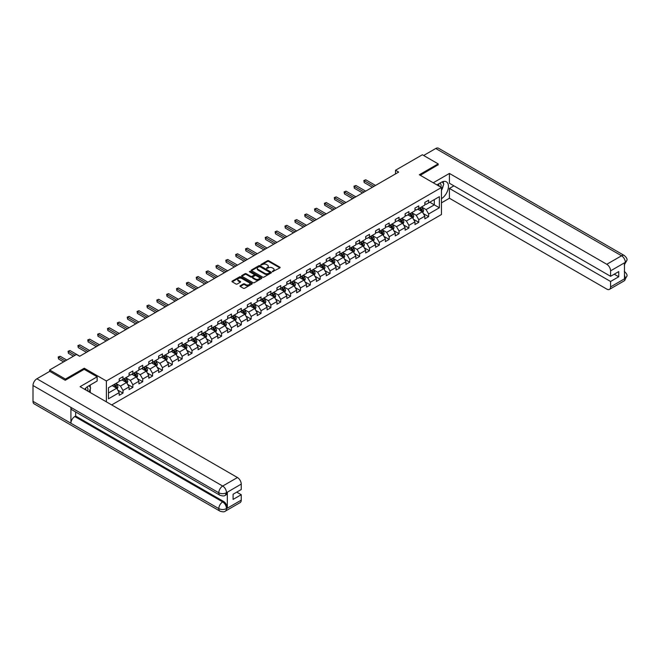 <?xml version="1.0" encoding="UTF-8"?>
<svg xmlns="http://www.w3.org/2000/svg" width="660" height="660" viewBox="0 0 660 660"><rect width="100%" height="100%" fill="white"/><g stroke="black" fill="none" stroke-linecap="round" stroke-linejoin="round"><path stroke-width="0.99" d="M272.415 271.705L279.873 267.902A0.874 0.503 0 0 0 279.873 267.185L268.711 260.741A0.874 0.503 0 0 0 267.465 260.741L260.882 264.545L260.882 265.048L262.597 264.553A2.805 1.617 0 0 1 266.566 264.553L267.498 265.089A2.805 1.617 0 0 1 268.323 266.236A2.805 1.617 0 0 1 267.498 267.382L266.648 268.381L268.373 267.886A2.805 1.617 0 0 1 272.341 267.886L273.273 268.422A2.805 1.617 0 0 1 274.09 269.569A2.805 1.617 0 0 1 273.273 270.715L272.415 271.705L272.415 271.21M240.24 285.739A0.874 0.503 0 0 0 240.24 286.457L243.367 288.263A0.874 0.503 0 0 0 244.612 288.263L251.93 284.039A0.874 0.503 0 0 0 251.93 283.322L240.76 276.878A0.874 0.503 0 0 0 239.522 276.878L232.204 281.102A0.874 0.503 0 0 0 232.204 281.82L235.983 284.006A0.874 0.503 0 0 0 237.229 284.006L240.364 282.191A0.874 0.503 0 0 0 240.364 281.474L238.483 280.393A2.343 1.353 0 0 1 237.798 279.436A2.343 1.353 0 0 1 239.242 278.182A2.343 1.353 0 0 1 241.799 278.479L249.15 282.719A2.343 1.353 0 0 1 249.843 283.676A2.343 1.353 0 0 1 248.391 284.93A2.343 1.353 0 0 1 245.834 284.641L244.612 283.932A0.874 0.503 0 0 0 243.367 283.932L240.24 285.739L240.24 286.457M84.257 369.377L84.257 368.206L65.422 379.079L49.624 369.963L49.624 371.415M84.257 368.206L106.375 380.977L441.457 187.523L441.457 214.525L111.68 404.918M438.174 164.975L438.174 163.878L419.339 174.751L441.457 187.523M438.174 163.878L422.367 154.754L395.513 170.263L395.513 173.91M49.624 369.963L76.477 354.453L79.637 356.276L398.673 172.087L395.513 170.263M262.663 277.126A0.874 0.503 0 0 0 263.901 277.126L271.219 272.902A0.874 0.503 0 0 0 271.219 272.184L260.057 265.733A0.874 0.503 0 0 0 258.819 265.733L251.493 269.965A0.874 0.503 0 0 0 251.493 270.683L262.663 277.126M249.604 271.837L261.566 278.479L254.257 282.695A0.874 0.503 0 0 1 253.019 282.695L241.849 276.251L244.984 274.453L244.984 273.727L241.849 275.534A0.874 0.503 0 0 0 241.849 276.251L241.849 275.534M244.984 274.453A0.874 0.503 0 0 1 246.221 274.453L246.221 273.727A0.874 0.503 0 0 0 244.984 273.727M246.221 273.727L250.75 276.334A0.874 0.503 0 0 0 251.988 276.334L254.067 275.137A0.874 0.503 0 0 0 254.067 274.42L249.356 271.697L250.222 271.202L261.575 277.753A0.874 0.503 0 0 1 261.575 278.471L261.575 277.753M106.375 401.849L106.375 380.977M117.719 390.043L122.999 393.096L122.999 390.431L129.063 386.925L129.063 389.59L132.858 387.403L132.858 384.739L138.922 381.233L138.922 383.897L142.717 381.711L142.717 379.046L148.78 375.54L148.78 378.205L152.575 376.018L152.575 373.354L158.639 369.847L158.639 372.512L162.434 370.326L162.434 367.661L168.498 364.155L168.498 366.82L172.293 364.633L172.293 361.969L178.357 358.462L178.357 361.127L182.152 358.941L182.152 356.276L188.215 352.77L188.215 355.435L192.011 353.248L192.011 350.584L198.074 347.086L198.074 349.742L201.869 347.556L201.869 344.891L207.933 341.393L207.933 344.05L211.728 341.863L211.728 339.199L217.792 335.701L217.792 338.365L221.587 336.171L221.587 333.506L227.65 330.008L227.65 332.673L231.446 330.478L231.446 327.814L237.509 324.316L237.509 326.98L241.304 324.786L241.304 322.121L247.368 318.623L247.368 321.288L251.163 319.093L251.163 316.429L257.227 312.931L257.227 315.596L261.022 313.401L261.022 310.736L267.094 307.238L267.094 309.903L270.88 307.709L270.88 305.052L276.952 301.546L276.952 304.21L280.739 302.016L280.739 299.359L286.811 295.853L286.811 298.518L290.598 296.332L290.598 293.667L296.67 290.161L296.67 292.825L300.457 290.639L300.457 287.974L306.529 284.468L306.529 287.133L310.315 284.947L310.315 282.282L316.387 278.776L316.387 281.44L320.174 279.254L320.174 276.589L326.246 273.083L326.246 275.748L330.033 273.562L330.033 270.897L336.105 267.391L336.105 270.055L339.892 267.869L339.892 265.204L345.964 261.698L345.964 264.363L349.75 262.177L349.75 259.512L355.822 256.006L355.822 258.671L359.617 256.484L359.617 253.82L365.681 250.313L365.681 252.978L369.476 250.792L369.476 248.127L375.54 244.621L375.54 247.285L379.335 245.099L379.335 242.434L385.399 238.936L385.399 241.593L389.194 239.407L389.194 236.742L395.257 233.244L395.257 235.9L399.052 233.714L399.052 231.049L405.116 227.551L405.116 230.208L408.911 228.022L408.911 225.357L414.975 221.859L414.975 224.524L418.77 222.329L418.77 219.664L424.834 216.166L424.834 218.831L428.629 216.637L428.629 213.972L439.37 207.768L439.37 196.68L434.313 199.6L434.313 204.856L439.37 207.768M122.999 393.096L119.204 395.282L119.204 392.617L108.463 398.822L108.463 387.725L119.204 381.529L119.204 378.865L122.999 376.67L122.999 379.335L129.063 375.837L129.063 373.172L132.858 370.978L132.858 373.642L138.922 370.144L138.922 367.48L142.717 365.285L142.717 367.95L148.78 364.452L148.78 361.787L152.575 359.601L152.575 362.257L158.639 358.76L158.639 356.095L162.434 353.909L162.434 356.565L168.498 353.067L168.498 350.402L172.293 348.216L172.293 350.873L178.357 347.374L178.357 344.71L182.152 342.524L182.152 345.188L188.215 341.682L188.215 339.017L192.011 336.831L192.011 339.496L198.074 335.989L198.074 333.325L201.869 331.138L201.869 333.803L207.933 330.297L207.933 327.632L211.728 325.446L211.728 328.111L217.792 324.604L217.792 321.94L221.587 319.753L221.587 322.418L227.65 318.912L227.65 316.247L231.446 314.061L231.446 316.726L237.509 313.219L237.509 310.555L241.304 308.368L241.304 311.033L247.368 307.527L247.368 304.862L251.163 302.676L251.163 305.341L257.227 301.834L257.227 299.17L261.022 296.983L261.022 299.648L267.094 296.142L267.094 293.477L270.88 291.291L270.88 293.956L276.952 290.45L276.952 287.793L280.739 285.599L280.739 288.263L286.811 284.757L286.811 282.101L290.598 279.906L290.598 282.571L296.67 279.073L296.67 276.408L300.457 274.213L300.457 276.878L306.529 273.38L306.529 270.715L310.315 268.521L310.315 271.186L316.387 267.688L316.387 265.023L320.174 262.828L320.174 265.493L326.246 261.995L326.246 259.33L330.033 257.136L330.033 259.801L336.105 256.303L336.105 253.638L339.892 251.443L339.892 254.108L345.964 250.61L345.964 247.946L349.75 245.759L349.75 248.416L355.822 244.918L355.822 242.253L359.617 240.067L359.617 242.723L365.681 239.225L365.681 236.56L369.476 234.374L369.476 237.039L375.54 233.533L375.54 230.868L379.335 228.682L379.335 231.346L385.399 227.84L385.399 225.175L389.194 222.989L389.194 225.654L395.257 222.148L395.257 219.483L399.052 217.297L399.052 219.962L405.116 216.455L405.116 213.79L408.911 211.604L408.911 214.269L414.975 210.763L414.975 208.098L418.77 205.912L418.77 208.576L424.834 205.07L424.834 202.405L428.629 200.219L428.629 202.884L439.37 196.68M121.985 379.921L126.538 382.544L120.466 386.05L115.921 383.427M119.204 380.069L120.466 380.795L122.999 379.335M120.466 386.05L122.999 390.431M126.538 382.544L129.063 386.925M131.843 374.228L136.397 376.86L130.325 380.358L125.779 377.734M129.063 374.377L130.325 375.103L132.858 373.642M130.325 380.358L132.858 384.739M136.397 376.86L138.922 381.233M141.702 368.536L146.256 371.167L140.184 374.665L135.638 372.042M138.922 368.684L140.184 369.41L142.717 367.95M140.184 374.665L142.717 379.046M146.256 371.167L148.78 375.54M151.561 362.843L156.115 365.475L150.043 368.973L145.497 366.349M148.78 362.992L150.043 363.718L152.575 362.257M150.043 368.973L152.575 373.354M156.115 365.475L158.639 369.847M161.419 357.151L165.974 359.783L159.901 363.28L155.356 360.657M158.639 357.299L159.901 358.025L162.434 356.565M159.901 363.28L162.434 367.661M165.974 359.783L168.498 364.155M171.278 351.458L175.832 354.09L169.76 357.588L165.214 354.964M168.498 351.607L169.76 352.333L172.293 350.873M169.76 357.588L172.293 361.969M175.832 354.09L178.357 358.462M181.137 345.766L185.691 348.397L179.619 351.895L175.073 349.272M178.357 345.914L179.619 346.64L182.152 345.188M179.619 351.895L182.152 356.276M185.691 348.397L188.215 352.77M190.996 340.073L195.55 342.705L189.478 346.203L184.932 343.579M188.215 340.222L189.478 340.956L192.011 339.496M189.478 346.203L192.011 350.584M195.55 342.705L198.074 347.086M200.855 334.381L205.408 337.012L199.337 340.51L194.791 337.887M198.074 334.529L199.337 335.263L201.869 333.803M199.337 340.51L201.869 344.891M205.408 337.012L207.933 341.393M210.713 328.688L215.267 331.32L209.203 334.818L204.649 332.195M207.933 328.837L209.203 329.571L211.728 328.111M209.203 334.818L211.728 339.199M215.267 331.32L217.792 335.701M220.572 323.004L225.126 325.627L219.062 329.134L214.508 326.502M217.792 323.144L219.062 323.878L221.587 322.418M219.062 329.134L221.587 333.506M225.126 325.627L227.65 330.008M230.431 317.311L234.985 319.935L228.921 323.441L224.367 320.81M227.65 317.452L228.921 318.186L231.446 316.726M228.921 323.441L231.446 327.814M234.985 319.935L237.509 324.316M240.289 311.619L244.843 314.242L238.78 317.749L234.226 315.117M237.509 311.759L238.78 312.493L241.304 311.033M238.78 317.749L241.304 322.121M244.843 314.242L247.368 318.623M250.148 305.926L254.702 308.55L248.638 312.056L244.084 309.424M247.368 306.067L248.638 306.801L251.163 305.341M248.638 312.056L251.163 316.429M254.702 308.55L257.227 312.931M260.015 300.234L264.561 302.858L258.497 306.364L253.943 303.732M257.227 300.374L258.497 301.108L261.022 299.648M258.497 306.364L261.022 310.736M264.561 302.858L267.094 307.238M269.874 294.541L274.42 297.165L268.356 300.671L263.802 298.039M267.094 294.682L268.356 295.416L270.88 293.956M268.356 300.671L270.88 305.052M274.42 297.165L276.952 301.546M279.733 288.849L284.278 291.472L278.215 294.979L273.661 292.347M276.952 288.998L278.215 289.724L280.739 288.263M278.215 294.979L280.739 299.359M284.278 291.472L286.811 295.853M289.591 283.156L294.137 285.78L288.073 289.286L283.519 286.654M286.811 283.305L288.073 284.031L290.598 282.571M288.073 289.286L290.598 293.667M294.137 285.78L296.67 290.161M299.45 277.464L303.996 280.087L297.932 283.594L293.378 280.97M296.67 277.613L297.932 278.338L300.457 276.878M297.932 283.594L300.457 287.974M303.996 280.087L306.529 284.468M309.309 271.772L313.855 274.395L307.791 277.901L303.237 275.278M306.529 271.92L307.791 272.646L310.315 271.186M307.791 277.901L310.315 282.282M313.855 274.395L316.387 278.776M319.168 266.079L323.713 268.702L317.65 272.209L313.096 269.585M316.387 266.227L317.65 266.953L320.174 265.493M317.65 272.209L320.174 276.589M323.713 268.702L326.246 273.083M329.026 260.387L333.572 263.018L327.508 266.516L322.954 263.893M326.246 260.535L327.508 261.261L330.033 259.801M327.508 266.516L330.033 270.897M333.572 263.018L336.105 267.391M338.885 254.694L343.431 257.326L337.367 260.824L332.813 258.2M336.105 254.842L337.367 255.568L339.892 254.108M337.367 260.824L339.892 265.204M343.431 257.326L345.964 261.698M348.744 249.001L353.29 251.633L347.226 255.131L342.672 252.508M345.964 249.15L347.226 249.876L349.75 248.416M347.226 255.131L349.75 259.512M353.29 251.633L355.822 256.006M358.603 243.309L363.157 245.941L357.085 249.439L352.539 246.815M355.822 243.458L357.085 244.184L359.617 242.723M357.085 249.439L359.617 253.82M363.157 245.941L365.681 250.313M368.462 237.616L373.015 240.248L366.943 243.746L362.398 241.123M365.681 237.765L366.943 238.491L369.476 237.039M366.943 243.746L369.476 248.127M373.015 240.248L375.54 244.621M378.32 231.924L382.874 234.556L376.802 238.054L372.257 235.43M375.54 232.072L376.802 232.798L379.335 231.346M376.802 238.054L379.335 242.434M382.874 234.556L385.399 238.936M388.179 226.232L392.733 228.863L386.661 232.361L382.115 229.738M385.399 226.38L386.661 227.114L389.194 225.654M386.661 232.361L389.194 236.742M392.733 228.863L395.257 233.244M398.038 220.539L402.592 223.171L396.52 226.669L391.974 224.045M395.257 220.688L396.52 221.422L399.052 219.962M396.52 226.669L399.052 231.049M402.592 223.171L405.116 227.551M407.897 214.846L412.45 217.478L406.378 220.984L401.833 218.353M405.116 214.995L406.378 215.729L408.911 214.269M406.378 220.984L408.911 225.357M412.45 217.478L414.975 221.859M417.755 209.162L422.309 211.786L416.237 215.292L411.691 212.66M414.975 209.302L416.237 210.037L418.77 208.576M416.237 215.292L418.77 219.664M422.309 211.786L424.834 216.166M429.767 202.224L434.313 204.856L426.096 209.599L421.55 206.968M424.834 203.61L426.096 204.344L428.629 202.884M426.096 209.599L428.629 213.972M65.422 379.079L65.422 380.176M108.463 392.98L116.68 388.237L112.126 385.613M116.68 388.237L119.204 392.617M423.349 213.592L428.629 216.637M413.49 219.285L418.77 222.329M403.631 224.977L408.911 228.022M393.772 230.67L399.052 233.714M383.914 236.362L389.194 239.407M374.055 242.055L379.335 245.099M364.196 247.748L369.476 250.792M354.337 253.44L359.617 256.484M344.479 259.132L349.75 262.177M334.62 264.817L339.892 267.869M324.761 270.509L330.033 273.562M314.902 276.202L320.174 279.254M305.044 281.894L310.315 284.947M295.185 287.587L300.457 290.639M285.326 293.279L290.598 296.332M275.467 298.972L280.739 302.016M265.609 304.664L270.88 307.709M255.742 310.357L261.022 313.401M245.883 316.049L251.163 319.093M236.024 321.742L241.304 324.786M226.165 327.434L231.446 330.478M216.307 333.127L221.587 336.171M206.448 338.819L211.728 341.863M196.589 344.512L201.869 347.556M186.731 350.204L192.011 353.248M176.872 355.897L182.152 358.941M167.013 361.589L172.293 364.633M157.154 367.282L162.434 370.326M147.295 372.974L152.575 376.018M137.437 378.659L142.717 381.711M127.578 384.351L132.858 387.403M272.662 271.796L273.273 271.441A2.805 1.617 0 0 0 274.09 270.295L274.09 269.569M268.323 266.236L268.323 266.97A2.805 1.617 0 0 1 267.498 268.117L266.896 268.463M279.873 267.185L279.873 267.902L268.711 261.467A0.874 0.503 0 0 0 267.465 261.467L261.121 265.13M271.219 272.184L271.219 272.902L260.057 266.467A0.874 0.503 0 0 0 258.819 266.467L251.51 270.683L251.493 269.965M269.668 272.795L269.668 272.291L259.867 266.632L258.101 267.151A2.805 1.617 0 0 0 257.276 268.298A2.805 1.617 0 0 0 258.101 269.445L264.8 273.314A2.805 1.617 0 0 0 268.768 273.314L269.668 272.795L269.668 273.521L269.668 273.017M257.276 268.298L257.276 269.024A2.805 1.617 0 0 0 258.101 270.171L258.101 269.445M269.668 273.521L268.768 274.04A2.805 1.617 0 0 1 264.8 274.04L258.101 270.171M246.221 274.453L250.75 277.068A0.874 0.503 0 0 0 251.988 277.068L254.067 275.872A0.874 0.503 0 0 0 254.323 275.509L254.323 274.783M255.453 279.048A2.343 1.353 0 0 0 258.01 279.345A2.343 1.353 0 0 0 259.454 278.091A2.343 1.353 0 0 0 258.769 277.134L256.179 275.641A0.874 0.503 0 0 0 254.941 275.641L252.862 276.837A0.874 0.503 0 0 0 252.862 277.555L255.453 279.048L255.453 279.782A2.343 1.353 0 0 0 258.01 280.071A2.343 1.353 0 0 0 259.454 278.825L259.454 278.091M252.607 277.2L252.607 277.926A0.874 0.503 0 0 0 252.862 278.289L252.862 277.555M255.453 279.782L252.862 278.289M249.843 283.676L249.843 284.411A2.343 1.353 0 0 1 248.391 285.664A2.343 1.353 0 0 1 245.834 285.367L244.612 284.658A0.874 0.503 0 0 0 243.367 284.658L240.248 286.465M237.798 279.436L237.798 280.162A2.343 1.353 0 0 0 238.483 281.127L238.483 280.393M240.364 281.474L240.364 282.191L238.483 281.127M251.93 283.322L251.93 284.039L240.76 277.604A0.874 0.503 0 0 0 239.522 277.604L232.213 281.828L232.204 281.102M422.804 212.652L423.555 210.755A2.368 1.369 -120 0 0 422.804 208.742L421.501 207.001M419.224 210.004L418.341 208.824M375.54 185.444L365.764 179.8L364.18 180.708L364.18 182.531L372.38 187.267M419.537 208.131L420.841 209.872A2.368 1.369 60 0 1 421.517 211.299L422.276 210.853A2.368 1.369 -120 0 0 421.6 209.435L420.296 207.694M419.702 208.032L421.154 209.962A1.204 0.693 60 0 1 421.369 210.334L422.276 210.853M364.18 182.531L363.833 180.51L373.956 186.351M363.833 180.51L365.764 179.8M440.88 187.184A5.808 3.358 120 0 0 440.022 183.059M439.032 186.12A3.977 2.293 120 0 0 438.207 184.115A3.977 2.293 120 0 0 438.199 184.115M442.241 181.846L443.792 184.057L441.457 190.08M87.722 391.083A5.808 3.358 120 0 0 86.955 387.024M85.874 390.01A3.977 2.293 120 0 0 85.462 388.377M89.05 385.688L90.634 387.948L89.108 391.883M441.457 198.652A10.057 5.808 120 0 0 447.925 189.783A10.057 5.808 120 0 0 446.358 181.805A10.057 5.808 120 0 0 441.334 182.3L436.87 184.874M441.457 202.843L449.419 198.248L449.419 188.43L610.574 281.474L610.574 286.91L625.424 278.264L624.484 278.701L624.484 263.01L625.333 262.342L610.574 270.856A5.362 3.094 -120 0 0 606.788 264.289L621.538 255.775L435.74 148.5L423.637 155.488M453.907 185.839L449.419 188.43M614.245 274.18L618.733 276.771L618.733 271.59L610.574 276.292L449.419 183.249L449.419 173.44L606.788 264.289M433.24 182.779L449.419 173.44M449.419 198.248L606.788 289.105A5.362 3.094 -120 0 0 609.469 289.369A5.362 3.094 -120 0 0 610.574 286.91M435.74 148.5A5.494 3.176 -60 0 1 438.487 148.228L624.294 255.502A5.494 3.176 -60 0 0 621.538 255.775A5.362 3.094 60 0 1 625.333 262.342M610.574 276.292L610.574 270.856M618.733 276.771L610.574 281.474M438.174 164.752L420.288 175.296M441.457 190.369A10.057 5.808 120 0 0 443.281 185.369M443.446 183.562A10.057 5.808 120 0 0 443.198 181.517M624.484 274.956L625.333 278.215M624.294 271.375C626.447 273.314 627.355 274.865 627 276.02L625.433 278.264M624.294 255.502C626.447 257.425 627.346 258.984 627 260.188L625.433 262.391M219.945 495.256A5.494 3.176 -60 0 1 218.806 492.781C221.339 493.993 223.864 493.985 226.388 492.748L225.374 495.247C224.474 496.163 222.667 496.163 219.945 495.256L72.055 409.876A5.494 3.176 -60 0 1 70.917 407.393L33 385.506A5.494 3.176 -60 0 1 36.886 378.774L49.747 371.349L65.233 380.284L84.191 369.336L97.144 376.819L97.144 381.018L88.176 386.199A10.057 5.808 120 0 0 84.653 389.309M97.144 376.819L80.083 386.669L237.451 477.526A5.362 3.094 60 0 1 241.238 484.093L241.238 489.53L233.087 494.241L233.087 499.422L241.238 494.711L241.238 500.148A5.362 3.094 60 0 1 240.133 502.606L225.374 511.12A5.362 3.094 -120 0 0 226.487 508.67L241.238 500.148M90.04 392.42L92.153 393.64M90.255 392.287L90.255 388.921M90.255 387.412L90.255 384.995M225.374 511.12C224.515 512.028 222.709 512.036 219.945 511.129L34.139 403.854A5.494 3.176 -60 0 1 33 401.338L70.917 423.233A5.494 3.176 -60 0 1 74.803 416.534L222.692 501.922L223.542 501.427A5.362 3.094 60 0 1 227.337 507.994L227.337 492.302A5.362 3.094 60 0 1 226.223 494.761L225.374 495.247M33 385.506L33 401.338M36.886 378.774L222.692 486.049A5.494 3.176 -60 0 0 218.806 492.781L70.917 407.393L70.917 423.233L218.806 508.612C221.331 509.834 223.855 509.834 226.388 508.612L226.487 508.67M241.238 494.711L236.75 492.121M75.661 411.955L75.661 416.048L223.542 501.427M75.661 416.048L74.803 416.534M412.945 218.345L413.696 216.447A2.368 1.369 -120 0 0 412.945 214.434L411.642 212.693M409.365 215.696L408.482 214.516M365.681 191.136L355.905 185.485L354.321 186.4L354.321 188.224L362.522 192.959M409.678 213.823L410.982 215.564A2.368 1.369 60 0 1 411.659 216.983L412.417 216.546A2.368 1.369 -120 0 0 411.741 215.127L410.438 213.386M409.843 213.724L411.296 215.655A1.204 0.693 60 0 1 411.51 216.026L412.417 216.546M354.321 188.224L353.974 186.202L364.097 192.043M353.974 186.202L355.905 185.485M403.087 224.037L403.837 222.139A2.368 1.369 -120 0 0 403.087 220.126L401.783 218.386M399.506 221.389L398.623 220.209M355.822 196.828L346.046 191.177L344.462 192.093L344.462 193.916L352.663 198.652M399.82 219.516L401.123 221.257A2.368 1.369 60 0 1 401.8 222.676L402.559 222.238A2.368 1.369 -120 0 0 401.882 220.82L400.579 219.079M399.985 219.417L401.437 221.347A1.204 0.693 60 0 1 401.651 221.719L402.559 222.238M344.462 193.916L344.116 191.895L354.238 197.736M344.116 191.895L346.046 191.177M393.228 229.729L393.979 227.832A2.368 1.369 -120 0 0 393.228 225.819L391.924 224.078M389.647 227.081L388.765 225.901M345.964 202.521L336.188 196.87L334.603 197.785L334.603 199.609L342.804 204.344M389.961 225.209L391.264 226.949A2.368 1.369 60 0 1 391.941 228.368L392.7 227.931A2.368 1.369 -120 0 0 392.024 226.512L390.72 224.771M390.126 225.109L391.57 227.04A1.204 0.693 60 0 1 391.792 227.411L392.7 227.931M334.603 199.609L334.257 197.587L344.38 203.428M334.257 197.587L336.188 196.87M383.369 235.422L384.12 233.524A2.368 1.369 -120 0 0 383.369 231.511L382.058 229.771M379.789 232.774L378.898 231.594M336.105 208.213L326.329 202.562L324.745 203.478L324.745 205.301L332.945 210.037M380.102 230.901L381.406 232.642A2.368 1.369 60 0 1 382.082 234.061L382.841 233.624A2.368 1.369 -120 0 0 382.165 232.204L380.861 230.464M380.267 230.802L381.711 232.733A1.204 0.693 60 0 1 381.934 233.104L382.841 233.624M324.745 205.301L324.398 203.28L334.521 209.121M324.398 203.28L326.329 202.562M373.51 241.114L374.261 239.217A2.368 1.369 -120 0 0 373.51 237.204L372.199 235.455M369.93 238.466L369.039 237.286M326.246 213.898L316.47 208.255L314.886 209.17L314.886 210.994L323.087 215.729M370.243 236.593L371.547 238.334A2.368 1.369 60 0 1 372.224 239.753L372.983 239.316A2.368 1.369 -120 0 0 372.306 237.897L371.002 236.148M370.409 236.495L371.852 238.425A1.204 0.693 60 0 1 372.075 238.796L372.983 239.316M314.886 210.994L314.539 208.972L324.662 214.813M314.539 208.972L316.47 208.255M363.652 246.799L364.402 244.91A2.368 1.369 -120 0 0 363.652 242.888L362.34 241.148M360.071 244.159L359.18 242.979M316.387 219.59L306.611 213.947L305.027 214.863L305.027 216.686L313.228 221.422M360.385 242.286L361.688 244.027A2.368 1.369 60 0 1 362.365 245.446L363.124 245.008A2.368 1.369 -120 0 0 362.447 243.581L361.144 241.84M360.55 242.187L361.993 244.117A1.204 0.693 60 0 1 362.216 244.489L363.124 245.008M305.027 216.686L304.681 214.657L314.803 220.506M304.681 214.657L306.611 213.947M353.793 252.491L354.544 250.602A2.368 1.369 -120 0 0 353.785 248.581L352.481 246.84M350.212 249.851L349.322 248.663M306.529 225.283L296.752 219.64L295.168 220.555L295.168 222.379L303.369 227.114M350.526 247.97L351.829 249.719A2.368 1.369 60 0 1 352.506 251.138L353.265 250.701A2.368 1.369 -120 0 0 352.588 249.274L351.285 247.533M350.691 247.879L352.135 249.81A1.204 0.693 60 0 1 352.358 250.173L353.265 250.701M295.168 222.379L294.822 220.349L304.945 226.198M294.822 220.349L296.752 219.64M343.934 258.184L344.685 256.295A2.368 1.369 -120 0 0 343.926 254.273L342.623 252.532M340.354 255.544L339.463 254.356M296.67 230.975L286.894 225.332L285.31 226.248L285.31 228.071L293.51 232.798M340.667 253.663L341.971 255.403A2.368 1.369 60 0 1 342.647 256.831L343.406 256.393A2.368 1.369 -120 0 0 342.73 254.966L341.426 253.225M340.832 253.572L342.276 255.502A1.204 0.693 60 0 1 342.499 255.865L343.406 256.393M285.31 228.071L284.963 226.042L295.086 231.891M284.963 226.042L286.894 225.332M334.075 263.876L334.826 261.987A2.368 1.369 -120 0 0 334.067 259.966L332.764 258.225M330.495 261.236L329.604 260.048M286.811 236.668L277.035 231.025L275.451 231.94L275.451 233.764L283.651 238.491M330.808 259.355L332.112 261.096A2.368 1.369 60 0 1 332.788 262.523L333.548 262.086A2.368 1.369 -120 0 0 332.871 260.659L331.567 258.918M330.974 259.264L332.417 261.195A1.204 0.693 60 0 1 332.64 261.558L333.548 262.086M275.451 233.764L275.104 231.734L285.227 237.584M275.104 231.734L277.035 231.025M324.217 269.569L324.967 267.679A2.368 1.369 -120 0 0 324.209 265.658L322.905 263.917M320.636 266.929L319.745 265.741M276.952 242.36L267.168 236.717L265.592 237.633L265.592 239.456L273.793 244.184M320.95 265.048L322.253 266.788A2.368 1.369 60 0 1 322.93 268.216L323.689 267.778A2.368 1.369 -120 0 0 323.012 266.351L321.709 264.611M321.115 264.957L322.558 266.887A1.204 0.693 60 0 1 322.781 267.25L323.689 267.778M265.592 239.456L265.246 237.427L275.368 243.276M265.246 237.427L267.168 236.717M314.358 275.261L315.109 273.372A2.368 1.369 -120 0 0 314.35 271.351L313.046 269.61M310.777 272.621L309.887 271.433M267.085 248.053L257.309 242.41L255.733 243.325L255.733 245.149L263.926 249.876M311.091 270.74L312.394 272.481A2.368 1.369 60 0 1 313.071 273.908L313.83 273.471A2.368 1.369 -120 0 0 313.153 272.044L311.85 270.303M311.256 270.649L312.7 272.58A1.204 0.693 60 0 1 312.923 272.943L313.83 273.471M255.733 245.149L255.387 243.119L265.51 248.968M255.387 243.119L257.309 242.41M304.499 280.954L305.25 279.064A2.368 1.369 -120 0 0 304.491 277.043L303.188 275.302M300.919 278.314L300.028 277.126M257.227 253.745L247.45 248.102L245.875 249.018L245.875 250.841L254.067 255.568M301.232 276.433L302.536 278.173A2.368 1.369 60 0 1 303.212 279.601L303.971 279.163A2.368 1.369 -120 0 0 303.295 277.736L301.991 275.995M301.397 276.342L302.841 278.272A1.204 0.693 60 0 1 303.064 278.635L303.971 279.163M245.875 250.841L245.528 248.812L255.651 254.661M245.528 248.812L247.45 248.102M294.64 286.646L295.391 284.757A2.368 1.369 -120 0 0 294.632 282.736L293.329 280.995M291.06 284.006L290.169 282.818M247.368 259.438L237.592 253.795L236.016 254.702L236.016 256.534L244.208 261.261M291.373 282.125L292.677 283.866A2.368 1.369 60 0 1 293.353 285.293L294.113 284.856A2.368 1.369 -120 0 0 293.436 283.429L292.132 281.688M291.538 282.034L292.982 283.965A1.204 0.693 60 0 1 293.205 284.328L294.113 284.856M236.016 256.534L235.669 254.504L245.792 260.353M235.669 254.504L237.592 253.795M284.782 292.339L285.533 290.45A2.368 1.369 -120 0 0 284.774 288.428L283.47 286.688M281.193 289.699L280.31 288.511M237.509 265.13L227.733 259.487L226.157 260.395L226.157 262.226L234.349 266.953M281.515 287.818L282.818 289.558A2.368 1.369 60 0 1 283.495 290.986L284.254 290.548A2.368 1.369 -120 0 0 283.577 289.121L282.274 287.38M281.68 287.727L283.123 289.658A1.204 0.693 60 0 1 283.346 290.021L284.254 290.548M226.157 262.226L225.811 260.197L235.934 266.046M225.811 260.197L227.733 259.487M274.923 298.031L275.674 296.134A2.368 1.369 -120 0 0 274.915 294.121L273.611 292.38M271.334 295.383L270.451 294.203M227.65 270.823L217.874 265.18L216.298 266.087L216.298 267.919L224.491 272.646M271.656 293.51L272.959 295.251A2.368 1.369 60 0 1 273.636 296.678L274.395 296.241A2.368 1.369 -120 0 0 273.718 294.814L272.415 293.073M271.821 293.42L273.265 295.35A1.204 0.693 60 0 1 273.488 295.713L274.395 296.241M216.298 267.919L215.952 265.889L226.075 271.738M215.952 265.889L217.874 265.18M265.064 303.724L265.815 301.826A2.368 1.369 -120 0 0 265.056 299.813L263.752 298.072M261.476 301.075L260.593 299.896M217.792 276.515L208.015 270.872L206.44 271.78L206.44 273.603L214.632 278.338M261.797 299.203L263.101 300.943A2.368 1.369 60 0 1 263.777 302.371L264.536 301.933A2.368 1.369 -120 0 0 263.86 300.506L262.548 298.765M261.962 299.104L263.406 301.042A1.204 0.693 60 0 1 263.629 301.405L264.536 301.933M206.44 273.603L206.093 271.582L216.216 277.423M206.093 271.582L208.015 270.872M255.205 309.416L255.956 307.519A2.368 1.369 -120 0 0 255.197 305.506L253.894 303.765M251.617 306.768L250.734 305.588M207.933 282.208L198.157 276.565L196.581 277.472L196.581 279.296L204.773 284.031M251.938 304.895L253.242 306.636A2.368 1.369 60 0 1 253.918 308.063L254.677 307.626A2.368 1.369 -120 0 0 254.001 306.199L252.689 304.458M252.103 304.796L253.547 306.735A1.204 0.693 60 0 1 253.762 307.098L254.677 307.626M196.581 279.296L196.234 277.274L206.357 283.115M196.234 277.274L198.157 276.565M245.347 315.109L246.097 313.211A2.368 1.369 -120 0 0 245.338 311.198L244.035 309.457M241.758 312.46L240.875 311.281M198.074 287.9L188.298 282.257L186.722 283.165L186.722 284.988L194.914 289.724M242.071 310.588L243.383 312.328A2.368 1.369 60 0 1 244.06 313.756L244.819 313.318A2.368 1.369 -120 0 0 244.142 311.891L242.83 310.15M242.236 310.489L243.688 312.427A1.204 0.693 60 0 1 243.903 312.79L244.819 313.318M186.722 284.988L186.376 282.967L196.499 288.808M186.376 282.967L188.298 282.257M235.488 320.801L236.239 318.904A2.368 1.369 -120 0 0 235.48 316.891L234.176 315.15M231.899 318.153L231.016 316.973M188.215 293.593L178.439 287.95L176.863 288.857L176.863 290.68L185.056 295.416M232.213 316.28L233.524 318.021A2.368 1.369 60 0 1 234.201 319.448L234.96 319.011A2.368 1.369 -120 0 0 234.275 317.584L232.972 315.843M232.378 316.181L233.83 318.112A1.204 0.693 60 0 1 234.044 318.483L234.96 319.011M176.863 290.68L176.509 288.659L186.64 294.5M176.509 288.659L178.439 287.95M225.621 326.494L226.38 324.596A2.368 1.369 -120 0 0 225.621 322.583L224.317 320.842M222.04 323.846L221.158 322.666M178.357 299.285L168.581 293.642L167.005 294.55L167.005 296.373L175.197 301.108M222.354 321.973L223.666 323.713A2.368 1.369 60 0 1 224.342 325.141L225.101 324.695A2.368 1.369 -120 0 0 224.416 323.276L223.113 321.536M222.519 321.874L223.971 323.804A1.204 0.693 60 0 1 224.185 324.175L225.101 324.695M167.005 296.373L166.65 294.352L176.781 300.193M166.65 294.352L168.581 293.642M215.762 332.186L216.521 330.289A2.368 1.369 -120 0 0 215.762 328.276L214.459 326.535M212.182 329.538L211.299 328.358M168.498 304.978L158.722 299.326L157.146 300.242L157.146 302.065L165.338 306.801M212.495 327.665L213.799 329.406A2.368 1.369 60 0 1 214.483 330.825L215.242 330.388A2.368 1.369 -120 0 0 214.558 328.969L213.254 327.228M212.66 327.566L214.112 329.497A1.204 0.693 60 0 1 214.327 329.868L215.242 330.388M157.146 302.065L156.791 300.044L166.922 305.885M156.791 300.044L158.722 299.326M205.904 337.879L206.662 335.981A2.368 1.369 -120 0 0 205.904 333.968L204.6 332.227M202.323 335.23L201.44 334.051M158.639 310.67L148.863 305.019L147.279 305.935L147.279 307.758L155.48 312.493M202.636 333.358L203.94 335.099A2.368 1.369 60 0 1 204.625 336.517L205.384 336.08A2.368 1.369 -120 0 0 204.699 334.661L203.395 332.921M202.801 333.259L204.254 335.189A1.204 0.693 60 0 1 204.468 335.56L205.384 336.08M147.279 307.758L146.932 305.737L157.063 311.578M146.932 305.737L148.863 305.019M196.045 343.571L196.795 341.674A2.368 1.369 -120 0 0 196.045 339.661L194.741 337.92M192.464 340.923L191.581 339.743M148.78 316.363L139.004 310.712L137.42 311.627L137.42 313.45L145.621 318.186M192.778 339.05L194.081 340.791A2.368 1.369 60 0 1 194.766 342.21L195.517 341.773A2.368 1.369 -120 0 0 194.84 340.354L193.537 338.613M192.943 338.951L194.395 340.882A1.204 0.693 60 0 1 194.609 341.253L195.517 341.773M137.42 313.45L137.074 311.429L147.205 317.27M137.074 311.429L139.004 310.712M186.186 349.264L186.937 347.366A2.368 1.369 -120 0 0 186.186 345.353L184.882 343.604M182.606 346.615L181.723 345.436M138.922 322.055L129.145 316.404L127.561 317.32L127.561 319.143L135.762 323.878M182.919 344.743L184.222 346.483A2.368 1.369 60 0 1 184.907 347.902L185.658 347.465A2.368 1.369 -120 0 0 184.981 346.046L183.678 344.305M183.084 344.644L184.536 346.574A1.204 0.693 60 0 1 184.75 346.945L185.658 347.465M127.561 319.143L127.215 317.122L137.338 322.963M127.215 317.122L129.145 316.404M176.327 354.956L177.078 353.059A2.368 1.369 -120 0 0 176.327 351.046L175.024 349.297M172.747 352.308L171.864 351.128M129.063 327.739L119.287 322.096L117.703 323.012L117.703 324.835L125.903 329.571M173.06 350.435L174.364 352.176A2.368 1.369 60 0 1 175.04 353.595L175.799 353.158A2.368 1.369 -120 0 0 175.123 351.739L173.819 349.99M173.225 350.336L174.677 352.267A1.204 0.693 60 0 1 174.892 352.638L175.799 353.158M117.703 324.835L117.356 322.814L127.479 328.655M117.356 322.814L119.287 322.096M166.469 360.64L167.219 358.751A2.368 1.369 -120 0 0 166.469 356.73L165.165 354.989M162.888 358L162.005 356.821M119.204 333.432L109.428 327.789L107.844 328.705L107.844 330.528L116.044 335.263M163.201 356.128L164.505 357.868A2.368 1.369 60 0 1 165.181 359.287L165.94 358.85A2.368 1.369 -120 0 0 165.264 357.423L163.96 355.682M163.367 356.029L164.819 357.959A1.204 0.693 60 0 1 165.033 358.33L165.94 358.85M107.844 330.528L107.498 328.498L117.62 334.348M107.498 328.498L109.428 327.789M156.61 366.333L157.361 364.444A2.368 1.369 -120 0 0 156.61 362.423L155.306 360.682M153.029 363.693L152.146 362.505M109.345 339.125L99.569 333.481L97.985 334.397L97.985 336.221L106.186 340.956M153.343 361.812L154.646 363.561A2.368 1.369 60 0 1 155.323 364.98L156.082 364.543A2.368 1.369 -120 0 0 155.405 363.115L154.102 361.375M153.508 361.721L154.96 363.652A1.204 0.693 60 0 1 155.174 364.015L156.082 364.543M97.985 336.221L97.639 334.191L107.761 340.04M97.639 334.191L99.569 333.481M146.751 372.025L147.502 370.136A2.368 1.369 -120 0 0 146.751 368.115L145.447 366.374M143.17 369.385L142.288 368.197M99.487 344.817L89.71 339.174L88.126 340.09L88.126 341.913L96.327 346.64M143.484 367.504L144.787 369.245A2.368 1.369 60 0 1 145.464 370.673L146.223 370.235A2.368 1.369 -120 0 0 145.546 368.808L144.243 367.067M143.649 367.414L145.093 369.344A1.204 0.693 60 0 1 145.315 369.707L146.223 370.235M88.126 341.913L87.78 339.883L97.903 345.733M87.78 339.883L89.71 339.174M136.892 377.718L137.643 375.829A2.368 1.369 -120 0 0 136.892 373.808L135.589 372.067M133.312 375.078L132.421 373.89M89.628 350.51L79.852 344.866L78.268 345.782L78.268 347.605L86.468 352.333M133.625 373.197L134.929 374.938A2.368 1.369 60 0 1 135.605 376.365L136.364 375.928A2.368 1.369 -120 0 0 135.688 374.5L134.384 372.76M133.79 373.106L135.234 375.037A1.204 0.693 60 0 1 135.457 375.4L136.364 375.928M78.268 347.605L77.921 345.576L88.044 351.425M77.921 345.576L79.852 344.866M127.033 383.411L127.784 381.521A2.368 1.369 -120 0 0 127.033 379.5L125.722 377.759M123.453 380.77L122.562 379.582M79.769 356.202L69.993 350.559L68.409 351.475L68.409 353.298L73.45 356.202M123.767 378.889L125.07 380.63A2.368 1.369 60 0 1 125.746 382.058L126.505 381.62A2.368 1.369 -120 0 0 125.829 380.193L124.525 378.452M123.931 378.799L125.375 380.729A1.204 0.693 60 0 1 125.598 381.092L126.505 381.62M68.409 353.298L68.062 351.268L75.025 355.295M68.062 351.268L69.993 350.559M117.175 389.103L117.925 387.214A2.368 1.369 -120 0 0 117.175 385.192L115.863 383.452M113.594 386.463L112.703 385.275M66.751 360.071L60.134 356.251L58.55 357.167L58.55 358.99L63.591 361.894M113.908 384.582L115.211 386.323A2.368 1.369 60 0 1 115.888 387.75L116.647 387.313A2.368 1.369 -120 0 0 115.97 385.885L114.667 384.145M114.073 384.491L115.517 386.422A1.204 0.693 60 0 1 115.739 386.785L116.647 387.313M58.55 358.99L58.204 356.961L65.167 360.987M58.204 356.961L60.134 356.251M273.273 271.441L273.273 270.715M266.648 268.381L266.648 267.877M267.498 268.117L267.498 267.382M260.882 265.048L260.882 264.545M267.465 261.467L267.465 260.741M268.711 261.467L268.711 260.741M258.819 266.467L258.819 265.733M260.057 266.467L260.057 265.733M264.8 274.04L264.8 273.314M268.768 274.04L268.768 273.314M250.75 277.068L250.75 276.334M251.988 277.068L251.988 276.334M254.067 275.872L254.067 275.137M250.222 271.928L250.222 271.202M243.367 284.658L243.367 283.932M244.612 284.658L244.612 283.932M245.834 285.367L245.834 284.641M239.522 277.604L239.522 276.878M240.76 277.604L240.76 276.878M422.07 211.654L423.547 210.804M421.6 209.435L422.804 208.742M419.917 210.408L420.841 209.872M627 276.037L624.22 280.846A5.362 3.094 -120 0 0 625.333 278.396M624.484 264.792L625.333 262.523M227.337 507.994L226.397 508.612M241.238 484.093L226.397 492.748M226.487 492.797L227.337 492.302M226.487 492.616A5.362 3.094 60 0 0 222.692 486.049L237.451 477.526M219.945 511.129A5.494 3.176 -60 0 1 218.806 508.612A5.494 3.176 -60 0 1 222.692 501.922C224.977 503.448 226.24 505.634 226.487 508.489M412.211 217.346L413.68 216.496M411.741 215.127L412.945 214.434M410.058 216.1L410.982 215.564M402.352 223.039L403.821 222.189M401.882 220.82L403.087 220.126M400.199 221.793L401.123 221.257M392.494 228.723L393.962 227.882M392.024 226.512L393.228 225.819M390.34 227.486L391.264 226.949M382.635 234.415L384.103 233.574M382.165 232.204L383.369 231.511M380.482 233.17L381.406 232.642M372.776 240.108L374.245 239.266M372.306 237.897L373.51 237.204M370.623 238.862L371.547 238.334M362.917 245.8L364.386 244.951M362.447 243.581L363.652 242.888M360.764 244.555L361.688 244.027M353.059 251.493L354.527 250.643M352.588 249.274L353.785 248.581M350.905 250.247L351.829 249.719M343.2 257.185L344.668 256.336M342.73 254.966L343.926 254.273M341.047 255.94L341.971 255.403M333.341 262.878L334.81 262.028M332.871 260.659L334.067 259.966M331.188 261.632L332.112 261.096M323.483 268.57L324.951 267.721M323.012 266.351L324.209 265.658M321.329 267.325L322.253 266.788M313.624 274.263L315.092 273.413M313.153 272.044L314.35 271.351M311.471 273.017L312.394 272.481M303.765 279.955L305.233 279.106M303.295 277.736L304.491 277.043M301.612 278.71L302.536 278.173M293.906 285.648L295.375 284.798M293.436 283.429L294.632 282.736M291.745 284.402L292.677 283.866M284.048 291.34L285.516 290.491M283.577 289.121L284.774 288.428M281.886 290.095L282.818 289.558M274.189 297.033L275.657 296.183M273.718 294.814L274.915 294.121M272.027 295.787L272.959 295.251M264.33 302.725L265.798 301.876M263.86 300.506L265.056 299.813M262.168 301.48L263.101 300.943M254.471 308.418L255.94 307.568M254.001 306.199L255.197 305.506M252.31 307.172L253.242 306.636M244.612 314.111L246.081 313.261M244.142 311.891L245.338 311.198M242.451 312.865L243.383 312.328M234.754 319.803L236.222 318.953M234.275 317.584L235.48 316.891M232.592 318.557L233.524 318.021M224.895 325.495L226.363 324.646M224.416 323.276L225.621 322.583M222.733 324.25L223.666 323.713M215.036 331.188L216.505 330.338M214.558 328.969L215.762 328.276M212.875 329.942L213.799 329.406M205.177 336.88L206.646 336.031M204.699 334.661L205.904 333.968M203.016 335.635L203.94 335.099M195.31 342.565L196.787 341.723M194.84 340.354L196.045 339.661M193.157 341.327L194.081 340.791M185.452 348.257L186.929 347.416M184.981 346.046L186.186 345.353M183.298 347.012L184.222 346.483M175.593 353.95L177.07 353.108M175.123 351.739L176.327 351.046M173.44 352.704L174.364 352.176M165.734 359.642L167.203 358.792M165.264 357.423L166.469 356.73M163.581 358.397L164.505 357.868M155.875 365.335L157.344 364.485M155.405 363.115L156.61 362.423M153.722 364.089L154.646 363.561M146.017 371.027L147.485 370.177M145.546 368.808L146.751 368.115M143.863 369.781L144.787 369.245M136.158 376.72L137.626 375.87M135.688 374.5L136.892 373.808M134.005 375.474L134.929 374.938M126.299 382.412L127.768 381.562M125.829 380.193L127.033 379.5M124.146 381.166L125.07 380.63M116.44 388.105L117.909 387.255M115.97 385.885L117.175 385.192M114.287 386.859L115.211 386.323M269.849 273.273L269.849 272.539M609.469 289.369L624.22 280.846M627 260.205L624.228 264.974"/></g></svg>
